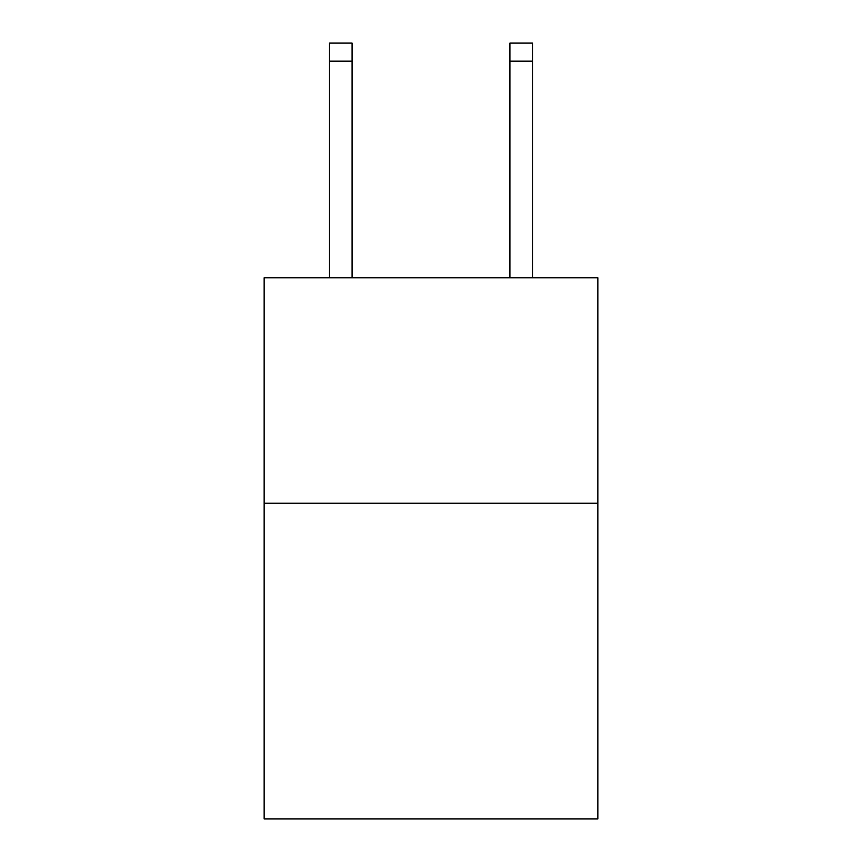 <?xml version="1.0" encoding="UTF-8"?>
<svg xmlns="http://www.w3.org/2000/svg" width="862" height="862" viewBox="0 0 862 862"><rect width="100%" height="100%" fill="white"/><g stroke="black" fill="none" stroke-linecap="round" stroke-linejoin="round"><path stroke-width="1.29" d="M597.851 503.236L597.851 818.9L264.149 818.9L264.149 277.769L597.851 277.769L597.851 503.236L264.149 503.236M352.084 277.769L352.084 61.137L329.543 61.137L329.543 43.1L352.084 43.1L352.084 61.137M329.543 277.769L329.543 61.137M532.457 277.769L532.457 43.1L509.916 43.1L509.916 277.769M509.916 61.137L532.457 61.137"/></g></svg>
